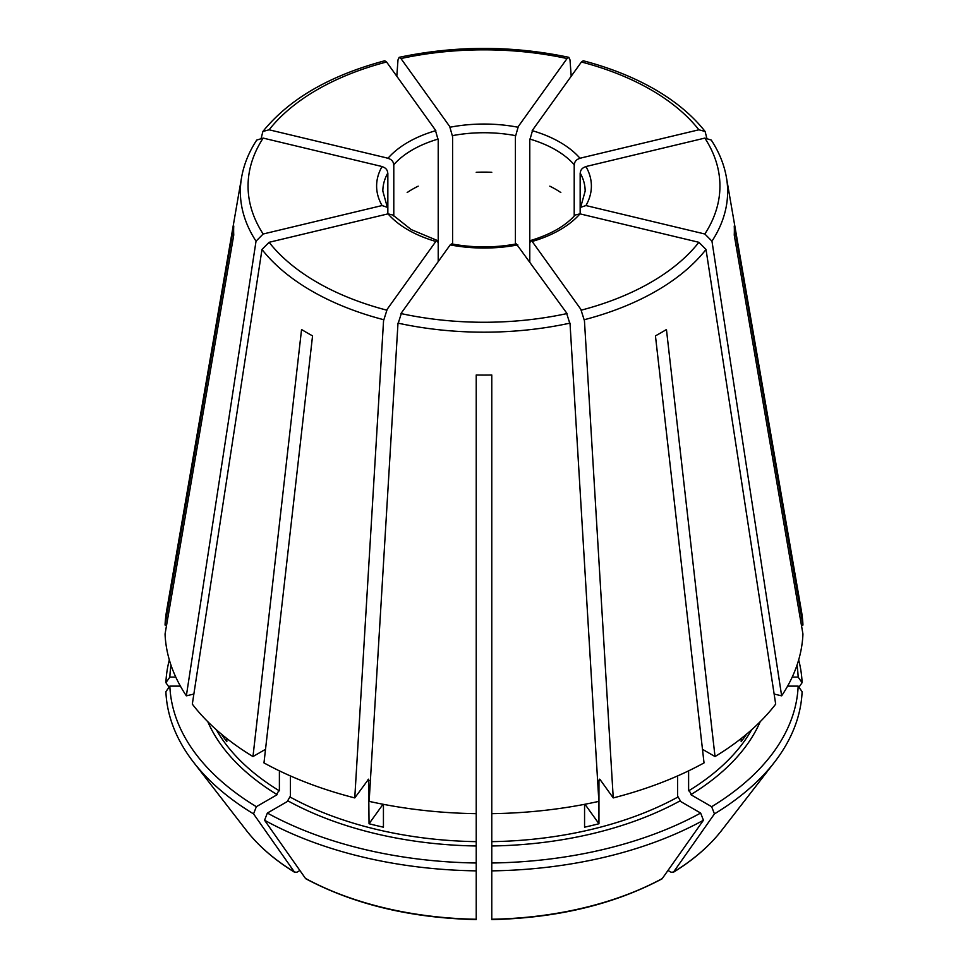 <?xml version="1.0" encoding="UTF-8"?>
<svg xmlns="http://www.w3.org/2000/svg" width="968" height="968" viewBox="0 0 968 968"><rect width="100%" height="100%" fill="white"/><g stroke="black" fill="none" stroke-linecap="round" stroke-linejoin="round"><path stroke-width="1.45" d="M386.897 158.062C391.544 159.054 393.807 161.583 393.686 165.661M435.358 130.087L438.165 139.973M263.163 138.097A235.938 136.222 0 0 0 263.163 234.002L382.07 205.555A107.388 62 180 0 1 382.07 166.532L263.163 138.097L256.726 140.07C248.897 152.061 243.839 164.548 241.564 177.531A243.646 140.662 0 0 0 256.036 241.165L186.352 695.835L193.854 694.044M380.944 166.363C385.591 167.355 387.853 169.884 387.732 173.962M382.07 205.555L387.357 207.333L387.841 209.257L387.841 172.994A101.156 58.407 180 0 0 382.844 191.132L387.357 207.333M388.035 213.855L269.116 242.302A235.938 136.222 0 0 0 317.165 282.366A235.938 136.222 0 0 0 386.571 310.111L435.83 241.456A107.388 62 180 0 1 408.072 229.888A107.388 62 180 0 1 388.035 213.855L392.887 215.041L411.182 229.573L437.306 240.487L438.214 243.21L438.214 139.053A101.156 58.407 180 0 0 393.794 164.693L393.794 216.058M450.205 244.892L451.632 243.912C473.207 247.893 494.793 247.893 516.367 243.912L567.054 313.547A235.938 136.222 0 0 1 400.946 313.547L450.205 244.892A107.388 62 180 0 0 517.795 244.892M169.327 659.898A318.206 183.714 0 0 0 165.891 682.706L169.073 687.207M530.694 240.487C550.635 234.462 565.445 225.98 575.113 215.041L579.965 213.855A107.388 62 180 0 1 532.17 241.456L530.694 240.487L529.786 243.21L529.786 139.053A101.156 58.407 180 0 1 555.535 149.834A101.156 58.407 180 0 1 574.206 164.693L574.206 216.058M207.793 721.705A284.798 164.427 0 0 0 277.187 794.668L256.351 806.695A314.261 181.439 0 0 1 169.836 686.118L180.399 686.118M585.93 205.555L704.837 234.002A235.938 136.222 0 0 0 704.837 138.097L585.93 166.532A107.388 62 180 0 1 585.93 205.555L580.643 207.333L580.159 209.257L580.159 172.994A101.156 58.407 180 0 1 585.156 191.132L580.643 207.333M587.056 166.363C582.409 167.355 580.147 169.884 580.268 173.962M476.22 862.996A314.261 181.439 0 0 1 267.362 813.047L288.198 801.02A284.798 164.427 0 0 0 476.22 845.984L476.22 919.6C410.952 918.039 354.191 904.451 305.936 878.835L305.477 878.412A260.38 150.33 0 0 0 476.22 919.249M581.102 158.062C576.456 159.054 574.193 161.583 574.314 165.661M700.638 813.047A314.261 181.439 0 0 1 491.78 862.996L491.78 845.984A284.798 164.427 0 0 0 679.802 801.02L700.638 813.047L703.433 820.247L662.064 878.835C613.809 904.451 557.048 918.039 491.78 919.6L491.78 919.237A260.38 150.33 0 0 0 662.535 878.412M680.649 801.31L677.769 796.337M491.78 846.48L491.78 840.817M702.478 749.305L715.025 756.553L666.444 329.507A250.361 144.547 180 0 1 655.445 335.86L704.026 762.905A319.041 184.198 0 0 1 613.24 797.922L600.136 779.663L599.41 779.18L598.95 780.535A281.688 162.636 0 0 0 600.487 780.135M290.4 775.925L290.4 797.208A281.688 162.636 0 0 0 476.22 841.652L476.22 813.664A319.041 184.198 0 0 1 369.135 801.371L397.993 323.13A243.646 140.662 0 0 0 570.007 323.13L598.865 801.371A319.041 184.198 0 0 1 491.78 813.664L491.78 841.652A281.688 162.636 0 0 0 677.6 797.208L677.6 775.925M269.116 242.302L261.989 249.466L192.317 704.135A319.041 184.198 0 0 0 252.975 756.553L265.522 749.305M221.418 734.143A281.688 162.636 0 0 0 226.827 741.633L226.827 738.536M549.812 186.171A101.156 58.407 180 0 1 555.535 189.22A101.156 58.407 180 0 1 560.823 192.523M401.526 312.858L397.969 324.05M383.038 804.251L369.05 823.744A281.688 162.636 0 0 0 383.437 827.18L383.437 804.323M476.22 172.292A101.156 58.407 180 0 1 491.78 172.292M584.962 804.251L598.95 823.744A281.688 162.636 0 0 1 584.563 827.18L584.563 804.323M566.474 312.858L570.031 324.05M407.177 192.523A101.156 58.407 180 0 1 418.188 186.171M704.837 234.002L711.964 241.165L781.648 695.835L774.146 694.044M580.159 213.904L580.159 209.257M741.173 738.536L741.173 741.633A281.688 162.636 0 0 0 746.582 734.143M186.352 695.835A319.041 184.198 0 0 1 165.056 634.016L233.76 235.018A250.361 144.547 180 0 1 233.76 226.028L165.056 625.025A319.041 184.198 0 0 1 166.544 611.219L241.564 177.531M169.836 686.118L165.891 691.696A318.206 183.714 0 0 0 193.515 762.203A318.206 183.714 0 0 0 253.555 813.894L294.466 872.059L296.849 872.265L299.911 870.498M698.884 129.797A235.938 136.222 0 0 0 650.835 89.722A235.938 136.222 0 0 0 581.429 61.988L532.17 130.644A107.388 62 180 0 1 559.928 142.211A107.388 62 180 0 1 579.965 158.232L698.884 129.797L705.103 131.466L706.725 137.867M216.336 729.763A281.688 162.636 0 0 0 279.389 790.856L279.389 770.855M276.352 794.958L279.22 789.985M256.351 806.695L253.555 813.894M261.989 249.466A243.646 140.662 0 0 0 311.72 290.981A243.646 140.662 0 0 0 383.618 319.694L354.76 797.922A319.041 184.198 0 0 1 263.974 762.905L312.555 335.86A250.361 144.547 180 0 1 306.965 332.726A250.361 144.547 180 0 1 301.556 329.507L252.975 756.553M532.642 130.087L529.835 139.973M581.429 61.988L583.256 60.778C609.961 67.772 633.786 77.295 654.731 89.334C675.737 101.483 692.531 115.519 705.103 131.466M452.588 244.093L452.588 135.617A101.156 58.407 180 0 1 515.412 135.617L515.412 244.093M449.733 126.651L452.552 136.536M571.193 76.254L570.007 59.907L568.845 57.33L567.054 58.552L517.795 127.195A107.388 62 180 0 0 450.205 127.195L400.946 58.552L399.155 57.33L397.993 59.907L396.807 76.254M476.22 846.48L476.22 840.817M476.22 813.664L476.22 374.991A250.361 144.547 180 0 0 491.78 374.991L491.78 813.664M751.664 729.763A281.688 162.636 0 0 1 688.611 790.856L688.611 770.855M798.673 659.898A318.206 183.714 0 0 1 802.109 682.706L798.164 677.128A314.261 181.439 0 0 0 796.979 665.258M598.95 823.744L598.95 780.535M287.351 801.31L290.231 796.337M369.05 823.744L368.59 779.18L354.76 797.922M267.362 813.047L264.567 820.247A318.206 183.714 0 0 0 476.22 870.861M264.567 820.247L305.464 878.412M491.78 862.996L491.78 870.861A318.206 183.714 0 0 0 703.433 820.247M491.78 870.861L491.78 919.249M798.164 686.118A314.261 181.439 0 0 1 711.649 806.695L714.445 813.894A318.206 183.714 0 0 0 774.485 762.203A318.206 183.714 0 0 0 802.109 691.696L798.164 686.118L787.601 686.118M714.445 813.894L673.534 872.059L671.151 872.265L668.089 870.498M802.109 682.706L798.927 687.207M171.021 665.258A314.261 181.439 0 0 0 169.836 677.128L175.801 677.128M169.836 677.128L165.891 682.706M166.605 625.025L165.056 625.025M715.025 756.553A319.041 184.198 0 0 0 775.683 704.135L706.011 249.466L698.884 242.302L579.965 213.855M781.648 695.835A319.041 184.198 0 0 0 802.944 634.016L734.24 235.018A250.361 144.547 180 0 0 734.24 226.028L802.944 625.025A319.041 184.198 0 0 0 801.456 611.219L726.436 177.531C724.161 164.548 719.103 152.061 711.274 140.07L704.837 138.097M711.649 806.695L690.813 794.668A284.798 164.427 0 0 0 760.207 721.705M798.164 677.128L792.199 677.128M801.395 625.025L802.944 625.025M529.786 261.602L529.786 243.21M438.214 261.602L438.214 243.21M518.267 126.651L515.448 136.536M387.152 309.421L383.594 320.614M706.011 249.466A243.646 140.662 0 0 1 584.382 319.694L613.24 797.922M532.17 241.456L581.429 310.111A235.938 136.222 0 0 0 698.884 242.302M580.848 309.421L584.406 320.614M263.163 234.002L256.036 241.165M262.897 131.466C289.226 99.014 329.846 75.444 384.744 60.778L386.571 61.988L435.83 130.644A107.388 62 180 0 0 388.035 158.232L269.116 129.797L262.897 131.466L261.275 137.867M435.83 241.456L437.306 240.487M691.648 794.958L688.78 789.985M387.841 213.904L387.841 209.257M367.513 780.135A281.688 162.636 0 0 0 369.05 780.535M193.515 762.203L246.308 830.35A260.38 150.33 0 0 0 294.466 872.059M673.534 872.059A260.38 150.33 0 0 0 721.692 830.35L774.485 762.203M711.964 241.165A243.646 140.662 0 0 0 726.436 177.531M567.054 58.552A235.938 136.222 0 0 0 400.946 58.552M386.571 61.988A235.938 136.222 0 0 0 269.116 129.797M246.308 830.35C258.492 846.02 274.682 860.044 294.877 872.446M721.692 830.35C709.508 846.02 693.318 860.044 673.123 872.446M568.845 57.33C512.278 45.448 455.722 45.448 399.155 57.33"/></g></svg>
